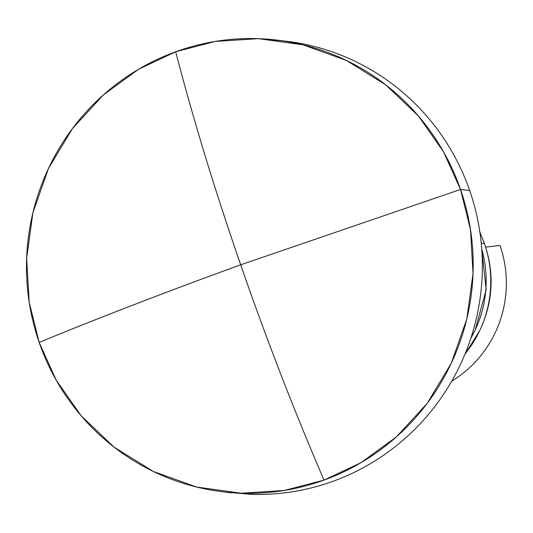 <?xml version="1.0" encoding="UTF-8"?>
<svg xmlns="http://www.w3.org/2000/svg" width="533" height="533" viewBox="0 0 533 533"><rect width="100%" height="100%" fill="white"/><g stroke="black" fill="none" stroke-linecap="round" stroke-linejoin="round"><path stroke-width="0.8" d="M226.805 492.245L251.996 494.391A227.471 223.294 -83 0 0 469.7 190.594L460.525 189.468A227.478 223.294 97 0 1 324.004 480.113A227.478 223.294 97 0 1 242.828 493.272A227.478 223.294 97 0 1 39.156 342.406A227.478 223.294 97 0 1 175.677 51.768C193.219 119.225 214.886 190.241 240.676 264.814L460.525 189.468L443.516 151.778L418.438 116.001L385.599 84.74L346.377 60.422L303.057 44.832L258.438 38.656L215.252 41.427L175.677 51.768A227.478 223.294 97 0 1 256.859 38.609A227.478 223.294 97 0 1 460.525 189.468L240.676 264.814C167.349 291.451 100.171 317.315 39.156 342.406L56.172 380.102L81.249 415.873L114.082 447.14L153.304 471.452L196.63 487.042L241.249 493.218L284.429 490.447L324.004 480.113C294.316 411.17 266.54 339.401 240.676 264.814C266.54 339.401 294.316 411.17 324.004 480.113L361.108 462.617L396.352 436.927L427.206 403.354L451.258 363.306L466.768 319.134L473.031 273.676L470.506 229.716L460.525 189.468L469.7 190.594A227.471 223.294 -83 0 0 266.027 39.728M481.232 243.135L484.43 243.521C494.671 273.096 493.125 302.071 479.8 330.447L464.676 354.831M485.636 247.172L500.014 245.433A113.736 111.65 97 0 1 451.718 381.155A113.736 111.65 -83 0 0 500.014 245.433L485.636 247.172M39.156 342.406C100.171 317.315 167.349 291.451 240.676 264.814C214.886 190.241 193.219 119.225 175.677 51.768L138.58 69.257L103.335 94.954L72.481 128.526L48.423 168.568L32.919 212.747L26.65 258.205L29.182 302.158L39.156 342.406M479.867 232.128L484.43 243.521L482.065 243.235M481.732 248.931A113.736 111.65 97 0 1 470.786 338.375M465.023 353.992A113.736 111.65 -83 0 0 484.43 243.521M470.712 338.608L475.216 329.88L486.176 289.745L481.725 248.824M277.48 40.148L286.647 41.274M222.208 491.726L231.375 492.852"/></g></svg>
